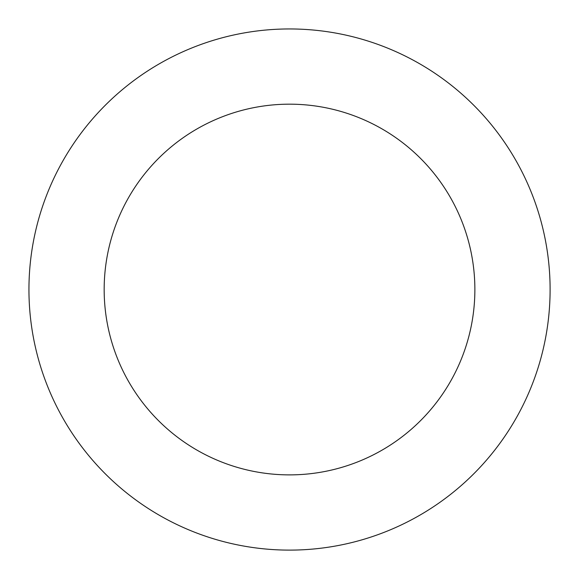 <?xml version="1.0" encoding="UTF-8"?>
<svg xmlns="http://www.w3.org/2000/svg" width="579" height="579" viewBox="0 0 579 579"><rect width="100%" height="100%" fill="white"/><g stroke="black" fill="none" stroke-linecap="round" stroke-linejoin="round"><path stroke-width="0.87" d="M283.782 29.015A260.579 260.579 0 0 0 66.78 424.762A260.579 260.579 0 0 0 518.01 414.817A260.579 260.579 0 0 0 283.782 29.015M285.44 104.22A185.36 185.36 0 0 0 131.078 385.723A185.36 185.36 0 0 0 452.047 378.652A185.36 185.36 0 0 0 285.44 104.22"/></g></svg>
